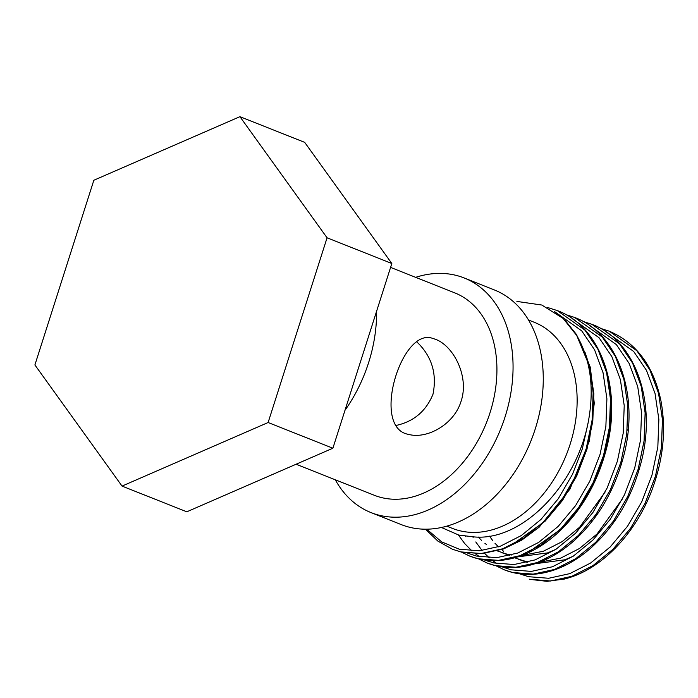 <?xml version="1.0" encoding="UTF-8"?>
<svg xmlns="http://www.w3.org/2000/svg" width="698" height="698" viewBox="0 0 698 698"><rect width="100%" height="100%" fill="white"/><g stroke="black" fill="none" stroke-linecap="round" stroke-linejoin="round"><path stroke-width="1.05" d="M344.969 410.337A126.225 89.667 -68.4 0 0 376.597 311.229M327.065 237.8L268.119 422.517L122.037 486.096L34.9 364.958L93.846 180.25L239.929 116.671L327.065 237.8L391.831 263.504L332.885 448.221L186.802 511.8L122.037 486.096M239.929 116.671L304.703 142.375L391.831 263.504M332.885 448.221L268.119 422.517M390.592 267.395L454.747 292.863A108.905 77.365 111.6 0 1 488.347 417.692A108.905 77.365 111.6 0 1 381.544 497.587A108.905 77.365 111.6 0 1 374.407 495.31L296.092 464.231M435.482 339.289L432.411 338.303C401.35 327.353 370.664 428.232 408.696 434.409C426.522 439.339 453.883 424.908 461.081 401.289C469.553 376.196 453.255 345.719 435.482 339.289M335.302 479.788A126.225 89.667 -68.4 0 0 371.057 512.611A126.225 89.667 -68.4 0 0 500.963 428.363A126.225 89.667 -68.4 0 0 464.179 277.961A126.225 89.667 -68.4 0 0 455.899 275.317A126.225 89.667 -68.4 0 0 415.642 277.342M371.057 512.611L401.263 524.599A126.225 89.667 -68.4 0 0 531.169 440.351A126.225 89.667 -68.4 0 0 494.385 289.949L464.179 277.961M528.552 320.016L534.197 322.258A110.886 78.769 111.6 0 1 566.514 454.381A110.886 78.769 111.6 0 1 452.4 528.386L446.746 526.144M441.398 527.47L458.778 535.069L471.726 536.64C519.897 543.297 575.475 487.379 588.144 422.639C594.504 389.17 590.866 360.404 577.229 336.34A130.256 92.529 -68.4 0 0 576.766 335.555L563.103 318.41L541.831 305.035L516.886 301.423M530.07 579.401L550.53 581.006L571.906 576.312L593.108 565.537L613.036 549.221L630.66 528.15L645.065 503.389L655.501 476.149L661.416 447.793L662.472 419.734L658.589 393.367L649.943 369.992L636.916 350.771L609.214 331.184L636.89 350.762L649.917 369.975L658.563 393.358L662.446 419.725L661.39 447.784L655.474 476.141L645.039 503.38L630.634 528.142L613.01 549.213L593.082 565.528L571.88 576.304L550.504 580.998L529.259 579.192A130.256 92.529 -68.4 0 0 530.07 579.401L547.04 581.329L564.699 579.008M496.069 565.825L504.453 569.891L512.725 572.517L533.185 574.122L554.561 569.428L575.763 558.662L595.691 542.337L613.315 521.266L627.72 496.505L638.155 469.265L644.071 440.918L645.126 412.858L641.244 386.483L632.597 363.108L619.571 343.887L591.921 324.317L583.022 321.438M478.749 558.95L487.16 563.033L495.414 565.642L515.866 567.256L537.242 562.562L558.444 551.786L578.372 535.462L595.996 514.4L610.401 489.63L620.836 462.399L626.752 434.043L627.807 405.983L623.933 379.607L615.278 356.233L602.252 337.012L574.576 317.433L565.703 314.571M461.43 552.083L469.824 556.149L478.095 558.775L498.547 560.381L519.923 555.687L541.125 544.911L561.052 528.587L578.677 507.525L593.082 482.754L603.517 455.524L609.433 427.167L610.488 399.108L606.614 372.732L597.959 349.358L584.933 330.145L557.283 310.575L547.389 307.452M425.414 529.18L437.89 541.116L452.522 549.282L460.776 551.9L481.227 553.505L502.604 548.811L523.805 538.036L543.733 521.72L561.358 500.649L575.763 475.888L586.207 448.648L592.113 420.292L593.169 392.232L589.295 365.865L577.229 336.34M564.673 578.93C600.638 570.292 636.227 533.7 652.639 488.146C663.449 458.167 666.206 428.991 660.91 400.635C653.485 365.9 636.262 342.753 609.232 331.192L600.341 328.313M504.471 569.9L512.751 572.526L533.211 574.131L554.587 569.437L575.789 558.67L595.717 542.346L613.341 521.284L627.746 496.514L638.181 469.274L644.097 440.927L645.153 412.867L641.27 386.491L632.624 363.117L619.597 343.896L591.895 324.308C635.337 340.258 656.897 401.891 641.27 461.806C632.196 496.993 615.488 525.655 591.127 547.79C579.794 557.815 567.875 565.083 555.364 569.603C537.32 575.955 520.359 576.059 504.48 569.9L504.462 569.891M574.602 317.45C618.018 333.382 639.577 395.016 623.951 454.93C614.877 490.118 598.169 518.78 573.817 540.924C562.475 550.94 550.556 558.217 538.045 562.728C520.001 569.088 503.04 569.184 487.16 563.033L495.432 565.659L515.892 567.265L537.268 562.571L558.47 551.795L578.398 535.471L596.022 514.409L610.427 489.638L620.862 462.408L626.778 434.051L627.834 405.992L623.951 379.616L615.304 356.242L602.278 337.021L574.576 317.433M469.833 556.149L478.113 558.784L498.573 560.389L519.949 555.695L541.151 544.92L561.079 528.604L578.703 507.533L593.108 482.772L603.543 455.532L609.459 427.176L610.514 399.116L606.632 372.749L597.985 349.366L584.959 330.154L557.257 310.566C600.699 326.507 622.258 388.149 606.632 448.064C597.558 483.243 580.849 511.904 556.498 534.049C545.155 544.074 533.237 551.341 520.725 555.861C502.682 562.213 485.721 562.309 469.841 556.158L469.824 556.149M565.45 320.705L576.522 334.56L590.368 367.401L594.268 403.278L589.313 441.188L569.978 489.08L539.179 527.173L521.729 540.147L503.406 548.986L481.864 553.645L461.16 552.013L452.505 549.274L460.793 551.909L481.254 553.514L502.63 548.82L523.832 538.053L543.759 521.729L561.384 500.658L575.789 475.896L586.224 448.657L592.14 420.309L593.195 392.25L589.313 365.874L576.766 335.555M416.427 341.523C431.678 355.875 437.192 373.456 432.978 394.283C426.016 411.183 413.757 421.566 396.194 425.431M519.792 573.869L528.534 576.696L548.672 578.276L569.716 573.651L590.595 563.033L610.209 546.953L627.563 526.196L641.75 501.801L652.019 474.972L657.83 447.043L658.86 419.393L655.029 393.419L646.496 370.385L633.662 351.452L606.719 332.3M502.473 566.994L511.215 569.821L531.353 571.4L552.406 566.776L573.276 556.158L592.899 540.077L610.244 519.329L624.431 494.926L634.7 468.096L640.511 440.168L641.541 412.527L637.71 386.544L629.186 363.51L616.343 344.576L589.4 325.425M485.154 560.128L493.896 562.954L514.033 564.534L535.087 559.901L555.957 549.291L575.58 533.211L592.925 512.454L607.112 488.059L617.381 461.221L623.192 433.292L624.221 405.651L620.391 379.668L611.867 356.643L599.024 337.71L572.081 318.55M467.835 553.252L476.577 556.079L496.714 557.658L517.768 553.034L538.638 542.416L558.26 526.336L575.606 505.579L589.793 481.184L600.062 454.354L605.873 426.417L606.902 398.776L603.072 372.793L594.548 349.768L581.704 330.835L554.535 311.587M426.696 529.171L441.651 541.875L459.258 549.204L479.395 550.783L500.449 546.159L521.319 535.54L540.941 519.46L558.287 498.712L572.473 474.308L582.28 449.015L588.144 422.639M518.666 559.368L527.191 562.352M534.956 563.775L564.935 559.779L573.11 556.271M608.726 527.514L609.118 527.051M644.516 437.149L644.559 436.512M501.347 552.502L509.872 555.477M517.637 556.899L547.616 552.903L555.791 549.396M591.407 520.638L591.799 520.176M627.197 430.273L627.24 429.636M574.096 513.763L574.48 513.3M609.886 423.398L609.921 422.761M556.777 506.896L557.161 506.425M592.567 416.531L592.602 415.895M489.499 536.151L492.596 540.409M494.995 543.271L498.451 546.857M502.263 550.216L503.729 551.359M514.662 557.789L523.832 560.895L528.953 561.873M538.847 562.44L560.721 558.103L579.41 548.541L596.973 534.066L622.564 498.712M478.252 537.032L481.568 540.4M484.944 543.341L486.41 544.484M497.342 550.923L506.521 554.02L511.634 555.006M521.528 555.564L543.402 551.228L562.091 541.665L579.654 527.191L605.245 491.846M654.829 381.187L654.454 380.244M472.755 536.753L473.113 537.399M475.792 541.953L482.082 550.539M484.648 553.392L489.228 557.807M492.762 560.695L496.941 563.609M503.145 567.081L505.204 568.041M563.652 565.572L564.481 565.188M637.51 374.311L637.134 373.369M458.473 535.078L464.659 543.533L471.909 550.931M475.443 553.819L479.622 556.734M485.825 560.206L487.885 561.166M546.333 558.705L547.162 558.313M620.19 367.436L619.815 366.494M529.014 551.83L562.492 528.02L579.846 507.263L594.024 482.868L604.302 456.03L610.113 428.101L611.143 400.46L607.312 374.477L602.496 359.627M511.704 544.955L545.173 521.144L562.527 500.387L576.714 475.992L586.983 449.163L592.794 421.226L593.824 393.585L589.993 367.602L585.177 352.752M463.577 535.27L465.775 536.291"/></g></svg>
